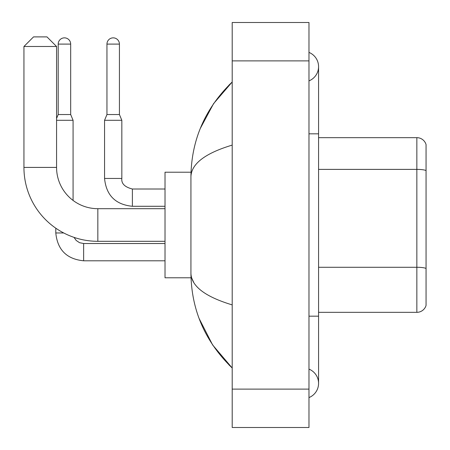 <?xml version="1.0" encoding="UTF-8"?>
<svg xmlns="http://www.w3.org/2000/svg" width="450" height="450" viewBox="0 0 450 450"><rect width="100%" height="100%" fill="white"/><g stroke="black" fill="none" stroke-linecap="round" stroke-linejoin="round"><path stroke-width="0.67" d="M426.06 144.574A9.596 9.596 0 0 0 416.846 137.666A9.596 9.596 0 0 1 426.06 144.574L426.06 305.426A9.596 9.596 0 0 1 416.846 312.334L318.572 312.334M426.06 170.724L426.06 170.589A9.596 1.665 180 0 0 416.846 169.386L416.846 137.666L318.572 137.666M308.976 316.176L318.572 316.176L318.572 66.645A15.356 15.356 0 0 1 308.976 80.882A15.356 15.356 0 0 0 308.976 52.414A15.356 15.356 0 0 1 318.572 66.645A15.356 15.356 0 0 0 308.976 52.414A15.356 15.356 0 0 1 318.572 66.645M308.976 397.586A15.356 15.356 0 0 0 308.976 369.118A15.356 15.356 0 0 1 308.976 397.586A15.356 15.356 0 0 0 318.572 383.355A15.356 15.356 0 0 1 308.976 397.586M232.2 145.102C205.054 153.287 191.295 163.856 190.929 176.822L190.929 273.178C191.239 286.099 204.992 296.674 232.2 304.897M232.2 427.5L308.976 427.5L308.976 22.5L232.2 22.5L232.2 427.5M190.929 176.822C191.34 139.916 205.099 108.309 232.2 82.001L213.57 103.646L200.273 128.509M199.114 318.493L212.648 344.987L232.2 367.999C205.099 341.691 191.34 310.084 190.929 273.178M193.809 282.583L191.61 277.785M165.015 241.312L97.836 241.312A73.896 73.896 0 0 1 23.94 167.417L23.94 46.491L33.536 36.894L46.974 36.894L56.571 46.491L23.94 46.491M97.836 241.312L97.836 208.688A41.265 41.265 0 0 1 56.571 167.417L56.571 46.491M191.014 172.215L165.015 172.215L165.015 277.785L191.014 277.785M70.678 114.536L58.202 114.536L58.202 44.094A6.238 6.238 0 0 1 64.44 37.856A6.238 6.238 0 0 1 70.678 44.094L70.678 114.536L73.074 120.296L73.074 200.43M56.571 120.296L73.074 120.296M63.714 232.965L55.8 232.965L55.8 228.195M119.43 114.536L106.954 114.536L106.954 44.094A6.238 6.238 0 0 1 113.192 37.856A6.238 6.238 0 0 1 119.43 44.094L119.43 114.536L121.832 120.296L104.558 120.296L104.558 178.453L121.815 178.453M426.06 268.481A9.596 1.665 180 0 0 416.846 267.278L416.846 169.386L318.572 169.386M416.846 312.334L416.846 267.278L318.572 267.278M308.976 133.824L318.572 133.824M232.2 389.109L308.976 389.109M232.2 60.891L308.976 60.891M23.94 167.417L56.571 167.417M165.015 243.523L83.633 243.523L79.515 242.685L76.168 240.429L74.042 237.381L76.168 240.429L79.515 242.685L83.633 243.523L83.633 260.798C66.746 259.127 57.471 249.851 55.8 232.965C57.471 249.851 66.746 259.127 83.633 260.798L165.015 260.798M58.202 44.094L70.678 44.094M132.39 189.028L132.39 206.286C115.504 204.615 106.222 195.339 104.558 178.453C106.222 195.339 115.504 204.615 132.39 206.286C115.504 204.615 106.222 195.339 104.558 178.453M106.954 44.094L119.43 44.094M318.572 316.176L318.572 383.355M232.2 82.001L228.859 85.224M232.2 367.999L228.859 364.776M165.015 208.688L97.836 208.688M58.202 114.536L56.571 118.451M165.015 189.011L132.39 189.011C124.768 187.093 121.252 183.572 121.832 178.453C121.252 183.572 124.768 187.093 132.39 189.011C124.768 187.093 121.252 183.572 121.832 178.453L121.832 120.296M165.015 206.286L132.39 206.286M106.954 114.536L104.558 120.296"/></g></svg>
